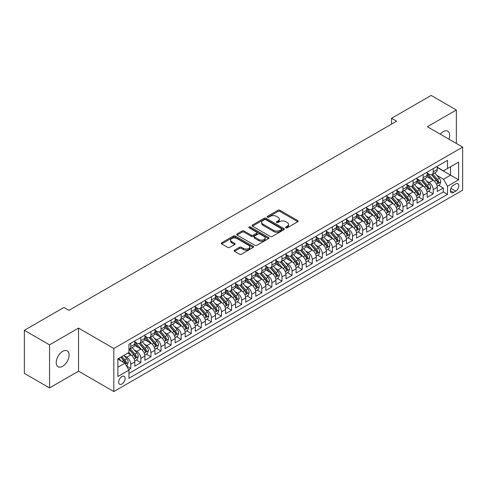 <?xml version="1.0" encoding="UTF-8"?>
<svg xmlns="http://www.w3.org/2000/svg" width="487" height="487" viewBox="0 0 487 487"><rect width="100%" height="100%" fill="white"/><g stroke="black" fill="none" stroke-linecap="round" stroke-linejoin="round"><path stroke-width="0.73" d="M285.845 227.788A0.98 0.566 0 0 0 287.233 227.788L297.746 221.719A1.4 0.81 0 0 0 298.154 221.147A1.4 0.81 0 0 0 297.746 220.574L279.934 210.287A1.4 0.81 0 0 0 277.955 210.287L267.442 216.362A0.98 0.566 0 0 0 267.15 216.758A0.98 0.566 0 0 0 267.442 217.159A0.98 0.566 0 0 0 268.824 217.159L270.188 216.374A4.48 2.587 0 0 1 276.519 216.374L278.004 217.232A4.48 2.587 0 0 1 279.313 219.059A4.48 2.587 0 0 1 278.004 220.885L276.64 221.67A0.98 0.566 0 0 0 276.354 222.072A0.98 0.566 0 0 0 276.64 222.474A0.98 0.566 0 0 0 278.028 222.474L279.392 221.688A4.48 2.587 0 0 1 285.723 221.688L287.208 222.547A4.48 2.587 0 0 1 288.517 224.373A4.48 2.587 0 0 1 287.208 226.199L285.845 226.985A0.98 0.566 0 0 0 285.559 227.386A0.98 0.566 0 0 0 285.845 227.788L285.845 226.985M62.659 366.273A9.125 5.266 120 0 0 68.624 358.231A9.125 5.266 120 0 0 67.224 350.92A9.125 5.266 120 0 0 62.659 351.371A9.125 5.266 120 0 0 56.699 359.412A9.125 5.266 120 0 0 58.099 366.723A9.125 5.266 120 0 0 62.659 366.273M448.977 139.203A9.125 5.266 120 0 0 447.803 131.192A9.125 5.266 120 0 0 443.243 131.642A9.125 5.266 120 0 0 440.285 134.181M121.89 383.993A4.56 2.636 120 0 0 124.873 379.976A4.56 2.636 120 0 0 124.173 376.317A4.56 2.636 120 0 0 121.89 376.542A4.56 2.636 120 0 0 118.907 380.566A4.56 2.636 120 0 0 119.607 384.219A4.56 2.636 120 0 0 121.89 383.993M234.509 250.166A1.4 0.81 0 0 0 234.101 250.738A1.4 0.81 0 0 0 234.509 251.31L239.507 254.196A1.4 0.81 0 0 0 241.485 254.196L253.167 247.457A1.4 0.81 0 0 0 253.575 246.885A1.4 0.81 0 0 0 253.167 246.312L235.355 236.031A1.4 0.81 0 0 0 233.376 236.031L221.695 242.77A1.4 0.81 0 0 0 221.287 243.342A1.4 0.81 0 0 0 221.695 243.914L227.733 247.396A1.4 0.81 0 0 0 229.712 247.396L234.71 244.511A1.4 0.81 0 0 0 235.118 243.938A1.4 0.81 0 0 0 234.71 243.372L231.715 241.643A3.744 2.161 0 0 1 230.619 240.115A3.744 2.161 0 0 1 232.932 238.119A3.744 2.161 0 0 1 237.011 238.587L248.735 245.357A3.744 2.161 0 0 1 249.831 246.885A3.744 2.161 0 0 1 247.524 248.881A3.744 2.161 0 0 1 243.445 248.413L241.485 247.28A1.4 0.81 0 0 0 239.507 247.28L234.509 250.166L234.509 251.31L239.507 248.449L239.507 247.28M78.541 328.116L49.552 344.851L24.35 330.302L24.35 373.371L49.552 387.926L78.541 371.191L113.824 391.56L113.824 348.491L78.541 328.116L78.541 371.191M456.349 143.458L456.349 109.989L427.367 126.723L462.65 147.098L113.824 348.491M456.349 109.989L431.147 95.44L391.572 118.286L391.572 124.106M24.35 330.302L63.919 307.455L68.959 310.365L396.613 121.196L391.572 118.286M270.285 236.426A1.4 0.81 0 0 0 272.263 236.426L283.939 229.687A1.4 0.81 0 0 0 284.353 229.115A1.4 0.81 0 0 0 283.939 228.543L266.127 218.261A1.4 0.81 0 0 0 264.149 218.261L252.473 225A1.4 0.81 0 0 0 252.065 225.572A1.4 0.81 0 0 0 252.473 226.145L270.285 236.426M249.447 227.995A0.98 0.566 0 0 1 250.446 228.135L250.446 226.972L268.556 237.425A1.4 0.81 0 0 1 268.964 237.997A1.4 0.81 0 0 1 268.556 238.569L256.874 245.314A1.4 0.81 0 0 1 254.896 245.314L237.084 235.026L237.084 233.888A1.4 0.81 0 0 0 236.676 234.454A1.4 0.81 0 0 0 237.084 235.026M237.084 233.888L242.082 231.002A1.4 0.81 0 0 1 244.06 231.002L251.286 235.172A1.4 0.81 0 0 0 253.264 235.172L256.582 233.255A1.4 0.81 0 0 0 256.99 232.689A1.4 0.81 0 0 0 256.582 232.116L249.058 227.77A0.98 0.566 0 0 1 248.772 227.374A0.98 0.566 0 0 1 249.374 226.851A0.98 0.566 0 0 1 250.446 226.972M128.671 369.663L130.76 368.452L126.577 366.035M124.197 355.76L126.73 357.221A5.704 3.293 60 0 1 130.76 364.203L134.796 361.878L134.796 366.127L140.846 362.632L136.257 359.984M134.278 349.94L136.81 351.401A5.704 3.293 60 0 1 140.846 358.383L144.876 356.058L144.876 360.307L150.927 356.813L146.337 354.165M144.359 344.12L146.891 345.581A5.704 3.293 60 0 1 150.927 352.564L154.957 350.238L154.957 354.487L161.008 350.993L156.418 348.345M154.446 338.295L156.972 339.756A5.704 3.293 60 0 1 161.008 346.744L165.038 344.412L165.038 348.662L171.089 345.173L166.499 342.525M164.527 332.475L167.053 333.936A5.704 3.293 60 0 1 171.089 340.924L175.119 338.593L175.119 342.842L181.17 339.354L176.58 336.7M174.608 326.655L177.14 328.116A5.704 3.293 60 0 1 181.17 335.105L185.2 332.773L185.2 337.022L191.251 333.528L186.667 330.88M184.689 320.836L187.221 322.297A5.704 3.293 60 0 1 191.251 329.279L195.287 326.954L195.287 331.203L201.332 327.708L196.748 325.06M194.77 315.016L197.302 316.477A5.704 3.293 60 0 1 201.332 323.459L205.368 321.134L205.368 325.383L211.413 321.889L206.829 319.241M204.85 309.196L207.383 310.657A5.704 3.293 60 0 1 211.413 317.64L215.449 315.314L215.449 319.563L221.5 316.069L216.91 313.421M214.931 303.371L217.464 304.832A5.704 3.293 60 0 1 221.5 311.82L225.53 309.488L225.53 313.738L231.581 310.249L226.991 307.601M225.012 297.551L227.545 299.012A5.704 3.293 60 0 1 231.581 306L235.611 303.669L235.611 307.918L241.662 304.43L237.072 301.782M235.093 291.731L237.626 293.192A5.704 3.293 60 0 1 241.662 300.181L245.692 297.849L245.692 302.098L251.742 298.604L247.153 295.956M245.18 285.912L247.706 287.373A5.704 3.293 60 0 1 251.742 294.355L255.772 292.03L255.772 296.279L261.823 292.784L257.233 290.136M255.261 280.092L257.793 281.553A5.704 3.293 60 0 1 261.823 288.535L265.853 286.21L265.853 290.459L271.904 286.965L267.32 284.317M265.342 274.272L267.874 275.733A5.704 3.293 60 0 1 271.904 282.716L275.94 280.39L275.94 284.639L281.985 281.145L277.401 278.497M275.423 268.447L277.955 269.914A5.704 3.293 60 0 1 281.985 276.896L286.021 274.565L286.021 278.814L292.066 275.325L287.482 272.677M285.504 262.627L288.036 264.088A5.704 3.293 60 0 1 292.066 271.076L296.102 268.745L296.102 272.994L302.153 269.506L297.563 266.858M295.585 256.807L298.117 258.268A5.704 3.293 60 0 1 302.153 265.257L306.183 262.925L306.183 267.174L312.234 263.68L307.644 261.032M305.666 250.988L308.198 252.449A5.704 3.293 60 0 1 312.234 259.431L316.264 257.106L316.264 261.355L322.315 257.86L317.725 255.212M315.746 245.168L318.279 246.629A5.704 3.293 60 0 1 322.315 253.611L326.345 251.286L326.345 255.535L332.396 252.041L327.806 249.393M325.833 239.348L328.36 240.809A5.704 3.293 60 0 1 332.396 247.792L336.426 245.466L336.426 249.715L342.477 246.221L337.887 243.573M335.914 233.529L338.447 234.99A5.704 3.293 60 0 1 342.477 241.972L346.507 239.647L346.507 243.896L352.558 240.401L347.974 237.753M345.995 227.703L348.528 229.164A5.704 3.293 60 0 1 352.558 236.152L356.594 233.821L356.594 238.07L362.638 234.582L358.055 231.934M356.076 221.883L358.609 223.344A5.704 3.293 60 0 1 362.638 230.333L366.674 228.001L366.674 232.25L372.719 228.762L368.135 226.114M366.157 216.064L368.689 217.525A5.704 3.293 60 0 1 372.719 224.513L376.755 222.182L376.755 226.431L382.8 222.936L378.216 220.288M376.238 210.244L378.77 211.705A5.704 3.293 60 0 1 382.8 218.687L386.836 216.362L386.836 220.611L392.887 217.117L388.297 214.469M386.319 204.424L388.851 205.885A5.704 3.293 60 0 1 392.887 212.868L396.917 210.542L396.917 214.791L402.968 211.297L398.378 208.649M396.4 198.605L398.932 200.066A5.704 3.293 60 0 1 402.968 207.048L406.998 204.723L406.998 208.972L413.049 205.477L408.459 202.829M406.487 192.779L409.013 194.246A5.704 3.293 60 0 1 413.049 201.228L417.079 198.897L417.079 203.146L423.13 199.658L418.54 197.01M416.568 186.959L419.1 188.42A5.704 3.293 60 0 1 423.13 195.409L427.16 193.077L427.16 197.326L433.211 193.838L433.211 189.589A5.704 3.293 -120 0 0 429.181 182.601L426.649 181.14M428.627 191.19L433.211 193.838M134.796 361.878A5.704 3.293 -120 0 0 130.76 354.889L127.74 353.148M144.876 356.058A5.704 3.293 -120 0 0 140.846 349.069L134.607 345.472M154.957 350.238A5.704 3.293 -120 0 0 150.927 343.25L144.688 339.652M165.038 344.412A5.704 3.293 -120 0 0 161.008 337.43L154.775 333.832M175.119 338.593A5.704 3.293 -120 0 0 171.089 331.61L164.856 328.007M185.2 332.773A5.704 3.293 -120 0 0 181.17 325.791L174.936 322.187M195.287 326.954A5.704 3.293 -120 0 0 191.251 319.965L185.017 316.367M205.368 321.134A5.704 3.293 -120 0 0 201.332 314.145L195.098 310.548M215.449 315.314A5.704 3.293 -120 0 0 211.413 308.326L205.179 304.728M225.53 309.488A5.704 3.293 -120 0 0 221.5 302.506L215.26 298.908M235.611 303.669A5.704 3.293 -120 0 0 231.581 296.686L225.341 293.089M245.692 297.849A5.704 3.293 -120 0 0 241.662 290.867L235.428 287.263M255.772 292.03A5.704 3.293 -120 0 0 251.742 285.047L245.509 281.443M265.853 286.21A5.704 3.293 -120 0 0 261.823 279.221L255.59 275.624M275.94 280.39A5.704 3.293 -120 0 0 271.904 273.402L265.671 269.804M286.021 274.565A5.704 3.293 -120 0 0 281.985 267.582L275.752 263.984M296.102 268.745A5.704 3.293 -120 0 0 292.066 261.762L285.832 258.165M306.183 262.925A5.704 3.293 -120 0 0 302.153 255.943L295.913 252.339M316.264 257.106A5.704 3.293 -120 0 0 312.234 250.123L305.994 246.519M326.345 251.286A5.704 3.293 -120 0 0 322.315 244.297L316.081 240.7M336.426 245.466A5.704 3.293 -120 0 0 332.396 238.478L326.162 234.88M346.507 239.647A5.704 3.293 -120 0 0 342.477 232.658L336.243 229.06M356.594 233.821A5.704 3.293 -120 0 0 352.558 226.839L346.324 223.241M366.674 228.001A5.704 3.293 -120 0 0 362.638 221.019L356.405 217.421M376.755 222.182A5.704 3.293 -120 0 0 372.719 215.199L366.486 211.595M386.836 216.362A5.704 3.293 -120 0 0 382.8 209.38L376.567 205.776M396.917 210.542A5.704 3.293 -120 0 0 392.887 203.554L386.648 199.956M406.998 204.723A5.704 3.293 -120 0 0 402.968 197.734L396.735 194.136M417.079 198.897A5.704 3.293 -120 0 0 413.049 191.915L406.815 188.317M427.16 193.077A5.704 3.293 -120 0 0 423.13 186.095L416.896 182.497M455.692 183.94L453.476 185.224A4.42 2.551 120 0 0 450.591 189.114A4.42 2.551 120 0 0 451.266 192.657A4.42 2.551 120 0 0 453.476 192.438L455.692 191.16A4.42 2.551 120 0 0 458.584 187.264A4.42 2.551 120 0 0 457.902 183.721A4.42 2.551 120 0 0 455.692 183.94M113.824 391.56L462.65 190.167L462.65 147.098M117.86 367.228L124.915 363.156L128.945 370.144L128.945 378.289L447.529 194.362L447.529 186.211L443.493 179.228L436.729 175.32M128.945 370.144L117.86 376.542L117.86 358.852L128.945 352.448L128.945 344.297L447.529 160.369L447.529 168.514L458.62 162.116L458.62 179.806L447.529 186.211M134.796 341.856L136.81 343.018A5.704 3.293 60 0 0 139.659 343.298L143.695 340.973A5.704 3.293 -120 0 0 144.876 338.362L144.876 335.099M144.876 336.03L146.891 337.199A5.704 3.293 60 0 0 149.746 337.479L153.776 335.153A5.704 3.293 -120 0 0 154.957 332.542L154.957 329.279M154.957 330.21L156.972 331.379A5.704 3.293 60 0 0 159.827 331.659L163.857 329.328A5.704 3.293 -120 0 0 165.038 326.722L165.038 323.459M165.038 324.391L167.053 325.553A5.704 3.293 60 0 0 169.908 325.84L173.938 323.508A5.704 3.293 -120 0 0 175.119 320.896L175.119 317.64M175.119 318.571L177.14 319.734A5.704 3.293 60 0 0 179.989 320.02L184.019 317.688A5.704 3.293 -120 0 0 185.2 315.077L185.2 311.82M185.2 312.751L187.221 313.914A5.704 3.293 60 0 0 190.07 314.194L194.106 311.869A5.704 3.293 -120 0 0 195.287 309.257L195.287 306M195.287 306.932L197.302 308.094A5.704 3.293 60 0 0 200.151 308.374L204.187 306.049A5.704 3.293 -120 0 0 205.368 303.438L205.368 300.181M205.368 301.112L207.383 302.275A5.704 3.293 60 0 0 210.232 302.555L214.268 300.229A5.704 3.293 -120 0 0 215.449 297.618L215.449 294.355M215.449 295.286L217.464 296.455A5.704 3.293 60 0 0 220.313 296.735L224.349 294.41A5.704 3.293 -120 0 0 225.53 291.798L225.53 288.535M225.53 289.467L227.545 290.629A5.704 3.293 60 0 0 230.4 290.916L234.43 288.584A5.704 3.293 -120 0 0 235.611 285.979L235.611 282.716M235.611 283.647L237.626 284.81A5.704 3.293 60 0 0 240.481 285.096L244.511 282.764A5.704 3.293 -120 0 0 245.692 280.153L245.692 276.896M245.692 277.827L247.706 278.99A5.704 3.293 60 0 0 250.562 279.276L254.591 276.945A5.704 3.293 -120 0 0 255.772 274.333L255.772 271.076M255.772 272.008L257.793 273.17A5.704 3.293 60 0 0 260.642 273.45L264.672 271.125A5.704 3.293 -120 0 0 265.853 268.514L265.853 265.257M265.853 266.188L267.874 267.351A5.704 3.293 60 0 0 270.723 267.631L274.759 265.305A5.704 3.293 -120 0 0 275.94 262.694L275.94 259.431M275.94 260.362L277.955 261.531A5.704 3.293 60 0 0 280.804 261.811L284.84 259.486A5.704 3.293 -120 0 0 286.021 256.874L286.021 253.611M286.021 254.543L288.036 255.712A5.704 3.293 60 0 0 290.885 255.992L294.921 253.66A5.704 3.293 -120 0 0 296.102 251.055L296.102 247.792M296.102 248.723L298.117 249.886A5.704 3.293 60 0 0 300.966 250.172L305.002 247.84A5.704 3.293 -120 0 0 306.183 245.229L306.183 241.972M306.183 242.903L308.198 244.066A5.704 3.293 60 0 0 311.053 244.352L315.083 242.021A5.704 3.293 -120 0 0 316.264 239.409L316.264 236.152M316.264 237.084L318.279 238.246A5.704 3.293 60 0 0 321.134 238.527L325.164 236.201A5.704 3.293 -120 0 0 326.345 233.59L326.345 230.333M326.345 231.264L328.36 232.427A5.704 3.293 60 0 0 331.215 232.707L335.245 230.381A5.704 3.293 -120 0 0 336.426 227.77L336.426 224.513M336.426 225.444L338.447 226.607A5.704 3.293 60 0 0 341.296 226.887L345.326 224.562A5.704 3.293 -120 0 0 346.507 221.95L346.507 218.687M346.507 219.619L348.528 220.788A5.704 3.293 60 0 0 351.377 221.068L355.413 218.742A5.704 3.293 -120 0 0 356.594 216.131L356.594 212.868M356.594 213.799L358.609 214.962A5.704 3.293 60 0 0 361.457 215.248L365.493 212.916A5.704 3.293 -120 0 0 366.674 210.311L366.674 207.048M366.674 207.979L368.689 209.142A5.704 3.293 60 0 0 371.538 209.428L375.574 207.097A5.704 3.293 -120 0 0 376.755 204.485L376.755 201.228M376.755 202.16L378.77 203.322A5.704 3.293 60 0 0 381.619 203.609L385.655 201.277A5.704 3.293 -120 0 0 386.836 198.666L386.836 195.409M386.836 196.34L388.851 197.503A5.704 3.293 60 0 0 391.706 197.783L395.736 195.457A5.704 3.293 -120 0 0 396.917 192.846L396.917 189.589M396.917 190.52L398.932 191.683A5.704 3.293 60 0 0 401.787 191.963L405.817 189.638A5.704 3.293 -120 0 0 406.998 187.026L406.998 183.763M406.998 184.695L409.013 185.864A5.704 3.293 60 0 0 411.868 186.144L415.898 183.818A5.704 3.293 -120 0 0 417.079 181.207L417.079 177.944M417.079 178.875L419.1 180.044A5.704 3.293 60 0 0 421.949 180.324L425.979 177.992A5.704 3.293 -120 0 0 427.16 175.387L427.16 172.124M128.945 373.401L443.292 191.915L443.292 188.012L437.247 191.507L437.247 187.258A5.704 3.293 -120 0 0 433.211 180.275L426.977 176.671M427.16 173.055L429.181 174.218A5.704 3.293 -120 0 0 432.03 174.504A5.704 3.293 -120 0 0 433.211 171.893L433.211 168.63M432.03 174.504L436.066 172.173A5.704 3.293 -120 0 0 437.247 169.561L437.247 166.304M130.76 343.25L130.76 346.513A5.704 3.293 60 0 1 129.579 349.118A5.704 3.293 60 0 1 128.945 349.349M129.579 349.118L133.615 346.793A5.704 3.293 -120 0 0 134.796 344.181L134.796 340.924M140.846 337.43L140.846 340.687A5.704 3.293 60 0 1 139.659 343.298M150.927 331.61L150.927 334.867A5.704 3.293 60 0 1 149.746 337.479M161.008 325.791L161.008 329.048A5.704 3.293 60 0 1 159.827 331.659M171.089 319.965L171.089 323.228A5.704 3.293 60 0 1 169.908 325.84M181.17 314.145L181.17 317.408A5.704 3.293 60 0 1 179.989 320.02M191.251 308.326L191.251 311.589A5.704 3.293 60 0 1 190.07 314.194M201.332 302.506L201.332 305.763A5.704 3.293 60 0 1 200.151 308.374M211.413 296.686L211.413 299.943A5.704 3.293 60 0 1 210.232 302.555M221.5 290.867L221.5 294.124A5.704 3.293 60 0 1 220.313 296.735M231.581 285.047L231.581 288.304A5.704 3.293 60 0 1 230.4 290.916M241.662 279.221L241.662 282.484A5.704 3.293 60 0 1 240.481 285.096M251.742 273.402L251.742 276.665A5.704 3.293 60 0 1 250.562 279.276M261.823 267.582L261.823 270.845A5.704 3.293 60 0 1 260.642 273.45M271.904 261.762L271.904 265.019A5.704 3.293 60 0 1 270.723 267.631M281.985 255.943L281.985 259.2A5.704 3.293 60 0 1 280.804 261.811M292.066 250.123L292.066 253.38A5.704 3.293 60 0 1 290.885 255.992M302.153 244.297L302.153 247.56A5.704 3.293 60 0 1 300.966 250.172M312.234 238.478L312.234 241.741A5.704 3.293 60 0 1 311.053 244.352M322.315 232.658L322.315 235.921A5.704 3.293 60 0 1 321.134 238.527M332.396 226.839L332.396 230.095A5.704 3.293 60 0 1 331.215 232.707M342.477 221.019L342.477 224.276A5.704 3.293 60 0 1 341.296 226.887M352.558 215.199L352.558 218.456A5.704 3.293 60 0 1 351.377 221.068M362.638 209.38L362.638 212.636A5.704 3.293 60 0 1 361.457 215.248M372.719 203.554L372.719 206.817A5.704 3.293 60 0 1 371.538 209.428M382.8 197.734L382.8 200.997A5.704 3.293 60 0 1 381.619 203.609M392.887 191.915L392.887 195.177A5.704 3.293 60 0 1 391.706 197.783M402.968 186.095L402.968 189.352A5.704 3.293 60 0 1 401.787 191.963M413.049 180.275L413.049 183.532A5.704 3.293 60 0 1 411.868 186.144M423.13 174.456L423.13 177.712A5.704 3.293 60 0 1 421.949 180.324M423.13 195.409L423.13 199.658M413.049 201.228L413.049 205.477M402.968 207.048L402.968 211.297M392.887 212.868L392.887 217.117M382.8 218.687L382.8 222.936M372.719 224.513L372.719 228.762M362.638 230.333L362.638 234.582M352.558 236.152L352.558 240.401M342.477 241.972L342.477 246.221M332.396 247.792L332.396 252.041M322.315 253.611L322.315 257.86M312.234 259.431L312.234 263.68M302.153 265.257L302.153 269.506M292.066 271.076L292.066 275.325M281.985 276.896L281.985 281.145M271.904 282.716L271.904 286.965M261.823 288.535L261.823 292.784M251.742 294.355L251.742 298.604M241.662 300.181L241.662 304.43M231.581 306L231.581 310.249M221.5 311.82L221.5 316.069M211.413 317.64L211.413 321.889M201.332 323.459L201.332 327.708M191.251 329.279L191.251 333.528M181.17 335.105L181.17 339.354M171.089 340.924L171.089 345.173M161.008 346.744L161.008 350.993M150.927 352.564L150.927 356.813M140.846 358.383L140.846 362.632M130.76 364.203L130.76 368.452M124.915 363.156L117.86 359.083M443.493 179.228L450.554 175.15L450.554 166.767L458.62 162.116M437.247 167.467L458.62 179.806M437.247 167.236L443.493 170.846L447.529 168.514M49.552 344.851L49.552 387.926M438.708 185.364L443.292 188.012M443.292 191.915L447.529 194.362M286.24 227.922L287.208 227.368A4.48 2.587 0 0 0 288.517 225.536L288.517 224.373M279.313 219.059L279.313 220.221A4.48 2.587 0 0 1 278.004 222.054L277.036 222.614M297.727 221.725L279.934 211.455A1.4 0.81 0 0 0 277.955 211.455L267.832 217.299M283.921 229.7L266.127 219.424A1.4 0.81 0 0 0 264.149 219.424L252.491 226.157L252.473 225M281.468 229.517A0.98 0.566 0 0 0 281.754 229.115A0.98 0.566 0 0 0 281.468 228.713L265.829 219.686A0.98 0.566 0 0 0 264.447 219.686L263.01 220.514A4.48 2.587 0 0 0 261.702 222.346A4.48 2.587 0 0 0 263.01 224.172L273.7 230.345A4.48 2.587 0 0 0 280.031 230.345L281.468 229.517L281.468 230.68A0.98 0.566 0 0 0 281.754 230.278L281.754 229.115M261.702 222.346L261.702 223.509A4.48 2.587 0 0 0 263.01 225.335L263.01 224.172M281.468 230.68L280.031 231.508A4.48 2.587 0 0 1 273.7 231.508L263.01 225.335M237.102 235.038L242.082 232.165L242.082 231.002M256.99 232.689L256.99 233.851A1.4 0.81 0 0 1 256.582 234.424L253.264 236.335A1.4 0.81 0 0 1 251.286 236.335L244.06 232.165A1.4 0.81 0 0 0 242.082 232.165M250.446 228.135L268.532 238.581M258.78 239.501A3.744 2.161 0 0 0 262.858 239.969A3.744 2.161 0 0 0 265.172 237.973A3.744 2.161 0 0 0 264.076 236.445L259.942 234.058A1.4 0.81 0 0 0 257.964 234.058L254.652 235.97A1.4 0.81 0 0 0 254.238 236.542A1.4 0.81 0 0 0 254.652 237.114L258.78 239.501L258.78 240.663A3.744 2.161 0 0 0 262.858 241.132A3.744 2.161 0 0 0 265.172 239.135L265.172 237.973M254.238 236.542L254.238 237.705A1.4 0.81 0 0 0 254.652 238.277L254.652 237.114M258.78 240.663L254.652 238.277M249.831 246.885L249.831 248.047A3.744 2.161 0 0 1 247.524 250.044A3.744 2.161 0 0 1 243.445 249.575L241.485 248.449A1.4 0.81 0 0 0 239.507 248.449M230.619 240.115L230.619 241.278A3.744 2.161 0 0 0 231.715 242.806L231.715 241.643M234.691 244.523L231.715 242.806M253.149 247.463L235.355 237.193A1.4 0.81 0 0 0 233.376 237.193L221.713 243.92L221.695 242.77M437.162 186.259L439.767 184.756L440.772 181.846A3.78 2.179 -120 0 0 439.298 178.297L434.696 172.964M433.771 180.64L428.31 174.316A10.909 6.294 -120 0 0 427.16 173.116M430.776 178.869L427.72 175.332A9.052 5.229 -120 0 0 427.16 174.723M431.519 174.705L436.175 180.105A3.78 2.179 60 0 1 437.521 182.704C438.093 183.465 438.495 183.234 438.732 182.004A3.78 2.179 -120 0 0 437.387 179.405L432.779 174.072M431.792 174.62L436.796 180.415A1.924 1.114 60 0 1 437.283 181.17L438.732 182.004M437.521 182.704L437.795 183.155M427.081 192.079L429.68 190.575L430.691 187.665A3.78 2.179 -120 0 0 429.217 184.116L424.615 178.784M423.69 186.46L418.23 180.141A10.909 6.294 -120 0 0 417.079 178.942M420.695 184.689L417.639 181.152A9.052 5.229 -120 0 0 417.079 180.543M421.438 180.531L426.095 185.924A3.78 2.179 60 0 1 427.44 188.524C428.006 189.285 428.414 189.053 428.651 187.83A3.78 2.179 -120 0 0 427.306 185.224L422.698 179.892M421.712 180.44L426.715 186.235A1.924 1.114 60 0 1 427.202 186.99L428.651 187.83M427.44 188.524L427.714 188.974M416.994 197.899L419.599 196.395L420.61 193.485A3.78 2.179 -120 0 0 419.137 189.936L414.534 184.603M413.609 192.286L408.149 185.961A10.909 6.294 -120 0 0 406.998 184.762M410.614 190.508L407.558 186.971A9.052 5.229 -120 0 0 406.998 186.363M411.351 186.351L416.014 191.744A3.78 2.179 60 0 1 417.359 194.343C417.925 195.104 418.333 194.873 418.57 193.649A3.78 2.179 -120 0 0 417.225 191.044L412.617 185.711M411.625 186.259L416.635 192.055A1.924 1.114 60 0 1 417.122 192.809L418.57 193.649M417.359 194.343L417.633 194.794M406.913 203.724L409.518 202.215L410.529 199.305A3.78 2.179 -120 0 0 409.056 195.762L404.447 190.429M403.528 198.106L398.062 191.781A10.909 6.294 -120 0 0 396.917 190.581M400.533 196.328L397.477 192.791A9.052 5.229 -120 0 0 396.917 192.182M401.27 192.17L405.933 197.564A3.78 2.179 60 0 1 407.278 200.169C407.844 200.924 408.246 200.693 408.49 199.469A3.78 2.179 -120 0 0 407.138 196.864L402.536 191.531M401.544 192.079L406.554 197.88A1.924 1.114 60 0 1 407.035 198.629L408.49 199.469M407.278 200.169L407.552 200.614M396.832 209.544L399.437 208.04L400.448 205.13A3.78 2.179 -120 0 0 398.975 201.581L394.367 196.249M393.447 203.925L387.981 197.6A10.909 6.294 -120 0 0 386.836 196.401M390.452 202.148L387.396 198.611A9.052 5.229 -120 0 0 386.836 198.002M391.189 197.99L395.852 203.383A3.78 2.179 60 0 1 397.197 205.989C397.763 206.75 398.165 206.512 398.409 205.289A3.78 2.179 -120 0 0 397.057 202.683L392.455 197.351M391.463 197.905L396.473 203.7A1.924 1.114 60 0 1 396.954 204.449L398.409 205.289M397.197 205.989L397.471 206.433M386.751 215.364L389.357 213.86L390.367 210.95A3.78 2.179 -120 0 0 388.894 207.401L384.286 202.068M383.366 209.745L377.9 203.42A10.909 6.294 -120 0 0 376.755 202.221M380.365 207.973L377.309 204.43A9.052 5.229 -120 0 0 376.755 203.828M381.108 203.81L385.765 209.203A3.78 2.179 60 0 1 387.116 211.808C387.682 212.569 388.084 212.332 388.322 211.108A3.78 2.179 -120 0 0 386.976 208.509L382.368 203.176M381.382 203.724L386.386 209.52A1.924 1.114 60 0 1 386.873 210.274L388.322 211.108M387.116 211.808L387.39 212.253M376.67 221.183L379.276 219.68L380.28 216.77A3.78 2.179 -120 0 0 378.813 213.221L374.205 207.888M373.279 215.564L367.819 209.24A10.909 6.294 -120 0 0 366.674 208.04M370.284 213.793L367.228 210.256A9.052 5.229 -120 0 0 366.674 209.647M371.027 209.629L375.684 215.023A3.78 2.179 60 0 1 377.035 217.628C377.602 218.389 378.003 218.158 378.241 216.928A3.78 2.179 -120 0 0 376.895 214.329L372.287 208.996M371.301 209.544L376.305 215.339A1.924 1.114 60 0 1 376.792 216.094L378.241 216.928M377.035 217.628L377.309 218.079M366.589 227.003L369.195 225.499L370.199 222.589A3.78 2.179 -120 0 0 368.732 219.04L364.124 213.708M363.199 221.384L357.738 215.059A10.909 6.294 -120 0 0 356.594 213.86M360.203 219.613L357.148 216.076A9.052 5.229 -120 0 0 356.594 215.467M360.946 215.455L365.603 220.848A3.78 2.179 60 0 1 366.948 223.448C367.521 224.209 367.922 223.977 368.16 222.748A3.78 2.179 -120 0 0 366.814 220.148L362.206 214.816M361.22 215.364L366.224 221.159A1.924 1.114 60 0 1 366.711 221.914L368.16 222.748M366.948 223.448L367.228 223.898M356.508 232.823L359.114 231.319L360.118 228.409A3.78 2.179 -120 0 0 358.645 224.86L354.043 219.527M353.118 227.21L347.657 220.885A10.909 6.294 -120 0 0 346.507 219.686M350.123 225.432L347.067 221.895A9.052 5.229 -120 0 0 346.507 221.287M350.865 221.275L355.522 226.668A3.78 2.179 60 0 1 356.868 229.267C357.44 230.028 357.842 229.797 358.079 228.573A3.78 2.179 -120 0 0 356.734 225.968L352.125 220.635M351.139 221.183L356.143 226.979A1.924 1.114 60 0 1 356.63 227.733L358.079 228.573M356.868 229.267L357.141 229.718M346.427 238.648L349.027 237.139L350.037 234.229A3.78 2.179 -120 0 0 348.564 230.686L343.962 225.347M343.037 233.03L337.576 226.705A10.909 6.294 -120 0 0 336.426 225.505M340.042 231.252L336.986 227.715A9.052 5.229 -120 0 0 336.426 227.106M340.784 227.094L345.441 232.488A3.78 2.179 60 0 1 346.787 235.093C347.353 235.848 347.761 235.617 347.998 234.393A3.78 2.179 -120 0 0 346.653 231.788L342.044 226.455M341.058 227.003L346.062 232.804A1.924 1.114 60 0 1 346.549 233.553L347.998 234.393M346.787 235.093L347.061 235.538M336.34 244.468L338.946 242.964L339.956 240.048A3.78 2.179 -120 0 0 338.483 236.505L333.881 231.173M332.956 238.849L327.495 232.524A10.909 6.294 -120 0 0 326.345 231.325M329.961 237.072L326.905 233.535A9.052 5.229 -120 0 0 326.345 232.926M330.697 232.914L335.36 238.307A3.78 2.179 60 0 1 336.706 240.913C337.272 241.668 337.68 241.436 337.917 240.213A3.78 2.179 -120 0 0 336.572 237.607L331.964 232.275M330.971 232.829L335.981 238.624A1.924 1.114 60 0 1 336.468 239.373L337.917 240.213M336.706 240.913L336.98 241.357M326.26 250.288L328.865 248.784L329.876 245.874A3.78 2.179 -120 0 0 328.402 242.325L323.794 236.992M322.875 244.669L317.408 238.344A10.909 6.294 -120 0 0 316.264 237.145M319.88 242.891L316.824 239.354A9.052 5.229 -120 0 0 316.264 238.746M320.616 238.733L325.279 244.127A3.78 2.179 60 0 1 326.625 246.732C327.191 247.493 327.593 247.256 327.836 246.032A3.78 2.179 -120 0 0 326.485 243.433L321.883 238.094M320.89 238.648L325.9 244.444A1.924 1.114 60 0 1 326.381 245.192L327.836 246.032M326.625 246.732L326.899 247.177M316.179 256.107L318.784 254.604L319.795 251.694A3.78 2.179 -120 0 0 318.321 248.145L313.713 242.812M312.794 250.488L307.327 244.164A10.909 6.294 -120 0 0 306.183 242.964M309.799 248.717L306.743 245.174A9.052 5.229 -120 0 0 306.183 244.571M310.536 244.553L315.199 249.947A3.78 2.179 60 0 1 316.544 252.552C317.11 253.313 317.512 253.082 317.755 251.852A3.78 2.179 -120 0 0 316.404 249.253L311.802 243.92M310.809 244.468L315.82 250.263A1.924 1.114 60 0 1 316.3 251.018L317.755 251.852M316.544 252.552L316.818 253.003M306.098 261.927L308.703 260.423L309.714 257.513A3.78 2.179 -120 0 0 308.241 253.964L303.632 248.632M302.713 256.308L297.247 249.983A10.909 6.294 -120 0 0 296.102 248.784M299.712 254.537L296.656 251A9.052 5.229 -120 0 0 296.102 250.391M300.455 250.373L305.112 255.772A3.78 2.179 60 0 1 306.463 258.372C307.029 259.133 307.431 258.901 307.668 257.672A3.78 2.179 -120 0 0 306.323 255.072L301.715 249.74M300.729 250.288L305.733 256.083A1.924 1.114 60 0 1 306.22 256.838L307.668 257.672M306.463 258.372L306.737 258.822M296.017 267.747L298.622 266.243L299.627 263.333A3.78 2.179 -120 0 0 298.16 259.784L293.551 254.451M292.626 262.134L287.166 255.809A10.909 6.294 -120 0 0 286.021 254.61M289.631 260.356L286.575 256.819A9.052 5.229 -120 0 0 286.021 256.211M290.374 256.199L295.031 261.592A3.78 2.179 60 0 1 296.382 264.191C296.948 264.952 297.35 264.721 297.587 263.497A3.78 2.179 -120 0 0 296.242 260.892L291.634 255.559M290.648 256.107L295.652 261.903A1.924 1.114 60 0 1 296.139 262.657L297.587 263.497M296.382 264.191L296.656 264.642M285.936 273.566L288.541 272.063L289.546 269.153A3.78 2.179 -120 0 0 288.079 265.604L283.471 260.271M282.545 267.953L277.085 261.629A10.909 6.294 -120 0 0 275.94 260.429M279.55 266.176L276.494 262.639A9.052 5.229 -120 0 0 275.94 262.03M280.293 262.018L284.95 267.412A3.78 2.179 60 0 1 286.295 270.011C286.867 270.772 287.269 270.541 287.507 269.317A3.78 2.179 -120 0 0 286.161 266.712L281.553 261.379M280.567 261.927L285.571 267.722A1.924 1.114 60 0 1 286.058 268.477L287.507 269.317M286.295 270.011L286.575 270.462M275.855 279.392L278.461 277.888L279.465 274.972A3.78 2.179 -120 0 0 277.992 271.429L273.39 266.097M272.464 273.773L267.004 267.448A10.909 6.294 -120 0 0 265.853 266.249M269.469 271.996L266.413 268.459A9.052 5.229 -120 0 0 265.853 267.85M270.212 267.838L274.869 273.231A3.78 2.179 60 0 1 276.214 275.837C276.786 276.592 277.188 276.36 277.426 275.137A3.78 2.179 -120 0 0 276.08 272.531L271.472 267.199M270.486 267.747L275.49 273.548A1.924 1.114 60 0 1 275.977 274.297L277.426 275.137M276.214 275.837L276.488 276.281M265.774 285.212L268.374 283.708L269.384 280.798A3.78 2.179 -120 0 0 267.911 277.249L263.309 271.916M262.383 279.593L256.923 273.268A10.909 6.294 -120 0 0 255.772 272.069M259.388 277.815L256.332 274.278A9.052 5.229 -120 0 0 255.772 273.67M260.131 273.657L264.788 279.051A3.78 2.179 60 0 1 266.133 281.656C266.699 282.417 267.107 282.18 267.345 280.956A3.78 2.179 -120 0 0 265.999 278.351L261.391 273.018M260.405 273.572L265.409 279.368A1.924 1.114 60 0 1 265.896 280.116L267.345 280.956M266.133 281.656L266.407 282.101M255.687 291.031L258.293 289.528L259.303 286.618A3.78 2.179 -120 0 0 257.83 283.069L253.228 277.736M252.303 285.412L246.842 279.088A10.909 6.294 -120 0 0 245.692 277.888M249.307 283.641L246.252 280.098A9.052 5.229 -120 0 0 245.692 279.495M250.044 279.477L254.707 284.871A3.78 2.179 60 0 1 256.052 287.476C256.619 288.237 257.026 288 257.264 286.776A3.78 2.179 -120 0 0 255.918 284.177L251.31 278.844M250.318 279.392L255.328 285.187A1.924 1.114 60 0 1 255.815 285.942L257.264 286.776M256.052 287.476L256.326 287.92M245.606 296.851L248.212 295.347L249.222 292.437A3.78 2.179 -120 0 0 247.749 288.888L243.141 283.556M242.222 291.232L236.755 284.907A10.909 6.294 -120 0 0 235.611 283.708M239.227 289.461L236.171 285.924A9.052 5.229 -120 0 0 235.611 285.315M239.963 285.297L244.626 290.69A3.78 2.179 60 0 1 245.972 293.296C246.538 294.057 246.939 293.825 247.183 292.596A3.78 2.179 -120 0 0 245.832 289.996L241.229 284.664M240.237 285.212L245.247 291.007A1.924 1.114 60 0 1 245.728 291.762L247.183 292.596M245.972 293.296L246.245 293.746M235.525 302.671L238.131 301.167L239.141 298.257A3.78 2.179 -120 0 0 237.668 294.708L233.06 289.375M232.141 297.052L226.674 290.727A10.909 6.294 -120 0 0 225.53 289.528M229.146 295.28L226.09 291.743A9.052 5.229 -120 0 0 225.53 291.135M229.882 291.123L234.545 296.516A3.78 2.179 60 0 1 235.891 299.115C236.457 299.876 236.859 299.645 237.102 298.415A3.78 2.179 -120 0 0 235.751 295.816L231.148 290.483M230.156 291.031L235.166 296.827A1.924 1.114 60 0 1 235.647 297.581L237.102 298.415M235.891 299.115L236.165 299.566M225.444 308.49L228.05 306.987L229.06 304.077A3.78 2.179 -120 0 0 227.587 300.528L222.979 295.195M222.06 302.877L216.593 296.553A10.909 6.294 -120 0 0 215.449 295.353M219.059 301.1L216.003 297.563A9.052 5.229 -120 0 0 215.449 296.954M219.801 296.942L224.458 302.336A3.78 2.179 60 0 1 225.81 304.935C226.376 305.696 226.778 305.465 227.015 304.241A3.78 2.179 -120 0 0 225.67 301.636L221.061 296.303M220.075 296.851L225.079 302.646A1.924 1.114 60 0 1 225.566 303.401L227.015 304.241M225.81 304.935L226.084 305.386M215.364 314.316L217.969 312.806L218.973 309.896A3.78 2.179 -120 0 0 217.506 306.353L212.898 301.015M211.973 308.697L206.512 302.372A10.909 6.294 -120 0 0 205.368 301.173M208.978 306.92L205.922 303.383A9.052 5.229 -120 0 0 205.368 302.774M209.72 302.762L214.377 308.155A3.78 2.179 60 0 1 215.729 310.761C216.295 311.516 216.697 311.284 216.934 310.061A3.78 2.179 -120 0 0 215.589 307.455L210.981 302.123M209.994 302.671L214.998 308.472A1.924 1.114 60 0 1 215.485 309.221L216.934 310.061M215.729 310.761L216.003 311.205M205.283 320.136L207.888 318.632L208.893 315.716A3.78 2.179 -120 0 0 207.425 312.173L202.817 306.84M201.892 314.517L196.431 308.192A10.909 6.294 -120 0 0 195.287 306.993M198.897 312.739L195.841 309.202A9.052 5.229 -120 0 0 195.287 308.594M199.64 308.581L204.297 313.975A3.78 2.179 60 0 1 205.642 316.58C206.214 317.335 206.616 317.104 206.853 315.88A3.78 2.179 -120 0 0 205.508 313.275L200.9 307.942M199.913 308.496L204.917 314.292A1.924 1.114 60 0 1 205.404 315.04L206.853 315.88M205.642 316.58L205.922 317.025M195.202 325.955L197.807 324.452L198.812 321.542A3.78 2.179 -120 0 0 197.338 317.993L192.736 312.66M191.811 320.336L186.351 314.012A10.909 6.294 -120 0 0 185.2 312.812M188.816 318.559L185.76 315.022A9.052 5.229 -120 0 0 185.2 314.413M189.559 314.401L194.216 319.795A3.78 2.179 60 0 1 195.561 322.4C196.133 323.161 196.535 322.924 196.772 321.7A3.78 2.179 -120 0 0 195.427 319.101L190.819 313.762M189.833 314.316L194.837 320.111A1.924 1.114 60 0 1 195.324 320.86L196.772 321.7M195.561 322.4L195.841 322.844M185.121 331.775L187.72 330.271L188.731 327.361A3.78 2.179 -120 0 0 187.258 323.812L182.655 318.48M181.73 326.156L176.27 319.831A10.909 6.294 -120 0 0 175.119 318.632M178.735 324.385L175.679 320.848A9.052 5.229 -120 0 0 175.119 320.239M179.478 320.221L184.135 325.614A3.78 2.179 60 0 1 185.48 328.22C186.052 328.981 186.454 328.749 186.691 327.52A3.78 2.179 -120 0 0 185.346 324.92L180.738 319.588M179.752 320.136L184.756 325.931A1.924 1.114 60 0 1 185.243 326.686L186.691 327.52M185.48 328.22L185.754 328.67M175.034 337.594L177.639 336.091L178.65 333.181A3.78 2.179 -120 0 0 177.177 329.632L172.575 324.299M171.649 331.976L166.189 325.651A10.909 6.294 -120 0 0 165.038 324.452M168.654 330.204L165.598 326.667A9.052 5.229 -120 0 0 165.038 326.059M169.391 326.04L174.054 331.44A3.78 2.179 60 0 1 175.399 334.039C175.965 334.8 176.373 334.569 176.611 333.339A3.78 2.179 -120 0 0 175.265 330.74L170.657 325.407M169.665 325.955L174.675 331.75A1.924 1.114 60 0 1 175.162 332.505L176.611 333.339M175.399 334.039L175.673 334.49M164.953 343.414L167.558 341.911L168.569 339.001A3.78 2.179 -120 0 0 167.096 335.452L162.488 330.119M161.568 337.801L156.102 331.477A10.909 6.294 -120 0 0 154.957 330.277M158.573 336.024L155.517 332.487A9.052 5.229 -120 0 0 154.957 331.878M159.31 331.866L163.973 337.26A3.78 2.179 60 0 1 165.318 339.859C165.884 340.62 166.292 340.389 166.53 339.165A3.78 2.179 -120 0 0 165.178 336.56L160.576 331.227M159.584 331.775L164.594 337.57A1.924 1.114 60 0 1 165.075 338.325L166.53 339.165M165.318 339.859L165.592 340.31M154.872 349.234L157.478 347.73L158.488 344.82A3.78 2.179 -120 0 0 157.015 341.271L152.407 335.939M151.487 343.621L146.021 337.296A10.909 6.294 -120 0 0 144.876 336.097M148.492 341.844L145.436 338.307A9.052 5.229 -120 0 0 144.876 337.698M149.229 337.686L153.892 343.079A3.78 2.179 60 0 1 155.237 345.679C155.803 346.44 156.205 346.208 156.449 344.985A3.78 2.179 -120 0 0 155.097 342.379L150.495 337.047M149.503 337.594L154.513 343.39A1.924 1.114 60 0 1 154.994 344.145L156.449 344.985M155.237 345.679L155.511 346.129M144.791 355.06L147.397 353.556L148.407 350.64A3.78 2.179 -120 0 0 146.934 347.097L142.326 341.764M141.407 349.441L135.94 343.116A10.909 6.294 -120 0 0 134.796 341.917M138.405 347.663L135.349 344.126A9.052 5.229 -120 0 0 134.796 343.518M139.148 343.505L143.805 348.899A3.78 2.179 60 0 1 145.156 351.504C145.723 352.259 146.124 352.028 146.362 350.804A3.78 2.179 -120 0 0 145.016 348.199L140.408 342.866M139.422 343.414L144.426 349.216A1.924 1.114 60 0 1 144.913 349.964L146.362 350.804M145.156 351.504L145.43 351.949M134.71 360.879L137.316 359.376L138.32 356.466A3.78 2.179 -120 0 0 136.853 352.917L132.245 347.584M131.32 355.26L128.909 352.466M128.325 353.483L127.935 353.032M129.067 349.325L133.724 354.719A3.78 2.179 60 0 1 135.076 357.324C135.642 358.085 136.043 357.848 136.281 356.624A3.78 2.179 -120 0 0 134.936 354.019L130.327 348.686M129.341 349.24L134.345 355.035A1.924 1.114 60 0 1 134.832 355.784L136.281 356.624M135.076 357.324L135.349 357.768M126.376 365.688L127.235 365.195L128.239 362.285A3.78 2.179 -120 0 0 126.772 358.736L123.868 355.376M121.166 360.989L118.828 358.286M118.244 359.309L117.86 358.858M120.746 357.184L123.643 360.538A3.78 2.179 60 0 1 124.989 363.144C125.561 363.905 125.963 363.667 126.2 362.444A3.78 2.179 -120 0 0 124.855 359.844L121.957 356.484M120.977 357.05L124.264 360.855A1.924 1.114 60 0 1 124.751 361.61L126.2 362.444M124.989 363.144L125.269 363.588M126.73 357.221L130.76 354.889M136.81 351.401L140.846 349.069M146.891 345.581L150.927 343.25M156.972 339.756L161.008 337.43M167.053 333.936L171.089 331.61M177.14 328.116L181.17 325.791M187.221 322.297L191.251 319.965M197.302 316.477L201.332 314.145M207.383 310.657L211.413 308.326M217.464 304.832L221.5 302.506M227.545 299.012L231.581 296.686M237.626 293.192L241.662 290.867M247.706 287.373L251.742 285.047M257.793 281.553L261.823 279.221M267.874 275.733L271.904 273.402M277.955 269.914L281.985 267.582M288.036 264.088L292.066 261.762M298.117 258.268L302.153 255.943M308.198 252.449L312.234 250.123M318.279 246.629L322.315 244.297M328.36 240.809L332.396 238.478M338.447 234.99L342.477 232.658M348.528 229.164L352.558 226.839M358.609 223.344L362.638 221.019M368.689 217.525L372.719 215.199M378.77 211.705L382.8 209.38M388.851 205.885L392.887 203.554M398.932 200.066L402.968 197.734M409.013 194.246L413.049 191.915M419.1 188.42L423.13 186.095M429.181 182.601L433.211 180.275M433.211 171.893L437.247 169.561M130.76 346.513L134.796 344.181M140.846 340.687L144.876 338.362M150.927 334.867L154.957 332.542M161.008 329.048L165.038 326.722M171.089 323.228L175.119 320.896M181.17 317.408L185.2 315.077M191.251 311.589L195.287 309.257M201.332 305.763L205.368 303.438M211.413 299.943L215.449 297.618M221.5 294.124L225.53 291.798M231.581 288.304L235.611 285.979M241.662 282.484L245.692 280.153M251.742 276.665L255.772 274.333M261.823 270.845L265.853 268.514M271.904 265.019L275.94 262.694M281.985 259.2L286.021 256.874M292.066 253.38L296.102 251.055M302.153 247.56L306.183 245.229M312.234 241.741L316.264 239.409M322.315 235.921L326.345 233.59M332.396 230.095L336.426 227.77M342.477 224.276L346.507 221.95M352.558 218.456L356.594 216.131M362.638 212.636L366.674 210.311M372.719 206.817L376.755 204.485M382.8 200.997L386.836 198.666M392.887 195.177L396.917 192.846M402.968 189.352L406.998 187.026M413.049 183.532L417.079 181.207M423.13 177.712L427.16 175.387M433.211 189.589L437.247 187.258M450.859 188.366L455.692 191.16M450.353 190.636L453.476 192.438M287.208 227.368L287.208 226.199M276.64 222.474L276.64 221.67M278.004 222.054L278.004 220.885M267.442 217.159L267.442 216.362M277.955 211.455L277.955 210.287M279.934 211.455L279.934 210.287M297.746 221.719L297.746 220.574M264.149 219.424L264.149 218.261M266.127 219.424L266.127 218.261M283.939 229.687L283.939 228.543M273.7 231.508L273.7 230.345M280.031 231.508L280.031 230.345M244.06 232.165L244.06 231.002M251.286 236.335L251.286 235.172M253.264 236.335L253.264 235.172M256.582 234.424L256.582 233.255M268.556 238.569L268.556 237.425M241.485 248.449L241.485 247.28M243.445 249.575L243.445 248.413M234.71 244.511L234.71 243.372M233.376 237.193L233.376 236.031M235.355 237.193L235.355 236.031M253.167 247.457L253.167 246.312M436.583 184.323L440.747 181.919M428.31 174.316L428.828 174.017M437.387 179.405L439.298 178.297M434.374 181.14L436.175 180.105M426.502 190.143L430.666 187.738M418.23 180.141L418.747 179.837M427.306 185.224L429.217 184.116M424.293 186.965L426.095 185.924M416.422 195.963L420.585 193.558M408.149 185.961L408.666 185.657M417.225 191.044L419.137 189.936M414.212 192.785L416.014 191.744M406.341 201.782L410.504 199.378M398.062 191.781L398.585 191.482M407.138 196.864L409.056 195.762M404.131 198.605L405.933 197.564M396.254 207.602L400.424 205.204M387.981 197.6L388.504 197.302M397.057 202.683L398.975 201.581M394.05 204.424L395.852 203.383M386.173 213.428L390.337 211.023M377.9 203.42L378.417 203.122M386.976 208.509L388.894 207.401M383.963 210.244L385.765 209.203M376.092 219.247L380.256 216.843M367.819 209.24L368.336 208.941M376.895 214.329L378.813 213.221M373.882 216.064L375.684 215.023M366.011 225.067L370.175 222.662M357.738 215.059L358.255 214.761M366.814 220.148L368.732 219.04M363.801 221.889L365.603 220.848M355.93 230.887L360.094 228.482M347.657 220.885L348.175 220.581M356.734 225.968L358.645 224.86M353.72 227.709L355.522 226.668M345.849 236.706L350.013 234.302M337.576 226.705L338.094 226.4M346.653 231.788L348.564 230.686M343.639 233.529L345.441 232.488M335.768 242.526L339.932 240.121M327.495 232.524L328.013 232.226M336.572 237.607L338.483 236.505M333.558 239.348L335.36 238.307M325.687 248.352L329.851 245.947M317.408 238.344L317.932 238.046M326.485 243.433L328.402 242.325M323.478 245.168L325.279 244.127M315.6 254.171L319.77 251.767M307.327 244.164L307.851 243.865M316.404 249.253L318.321 248.145M313.397 250.988L315.199 249.947M305.519 259.991L309.683 257.586M297.247 249.983L297.764 249.685M306.323 255.072L308.241 253.964M303.31 256.807L305.112 255.772M295.439 265.811L299.602 263.406M287.166 255.809L287.683 255.505M296.242 260.892L298.16 259.784M293.229 262.633L295.031 261.592M285.358 271.63L289.522 269.226M277.085 261.629L277.602 261.324M286.161 266.712L288.079 265.604M283.148 268.453L284.95 267.412M275.277 277.45L279.441 275.045M267.004 267.448L267.521 267.15M276.08 272.531L277.992 271.429M273.067 274.272L274.869 273.231M265.196 283.27L269.36 280.871M256.923 273.268L257.44 272.97M265.999 278.351L267.911 277.249M262.986 280.092L264.788 279.051M255.115 289.095L259.279 286.691M246.842 279.088L247.359 278.789M255.918 284.177L257.83 283.069M252.905 285.912L254.707 284.871M245.034 294.915L249.198 292.51M236.755 284.907L237.279 284.609M245.832 289.996L247.749 288.888M242.824 291.731L244.626 290.69M234.953 300.735L239.117 298.33M226.674 290.727L227.198 290.429M235.751 295.816L237.668 294.708M232.743 297.557L234.545 296.516M224.866 306.554L229.03 304.15M216.593 296.553L217.111 296.248M225.67 301.636L227.587 300.528M222.656 303.377L224.458 302.336M214.785 312.374L218.949 309.969M206.512 302.372L207.03 302.074M215.589 307.455L217.506 306.353M212.576 309.196L214.377 308.155M204.704 318.194L208.868 315.789M196.431 308.192L196.949 307.894M205.508 313.275L207.425 312.173M202.495 315.016L204.297 313.975M194.623 324.019L198.787 321.615M186.351 314.012L186.868 313.713M195.427 319.101L197.338 317.993M192.414 320.836L194.216 319.795M184.543 329.839L188.706 327.434M176.27 319.831L176.787 319.533M185.346 324.92L187.258 323.812M182.333 326.655L184.135 325.614M174.462 335.659L178.626 333.254M166.189 325.651L166.706 325.353M175.265 330.74L177.177 329.632M172.252 332.475L174.054 331.44M164.381 341.478L168.545 339.074M156.102 331.477L156.625 331.172M165.178 336.56L167.096 335.452M162.171 338.301L163.973 337.26M154.3 347.298L158.464 344.893M146.021 337.296L146.544 336.992M155.097 342.379L157.015 341.271M152.09 344.12L153.892 343.079M144.213 353.118L148.377 350.713M135.94 343.116L136.457 342.818M145.016 348.199L146.934 347.097M142.003 349.94L143.805 348.899M134.132 358.937L138.296 356.539M134.936 354.019L136.853 352.917M131.922 355.76L133.724 354.719M125.396 363.984L128.215 362.358M124.855 359.844L126.772 358.736M122.012 361.482L123.643 360.538"/></g></svg>
